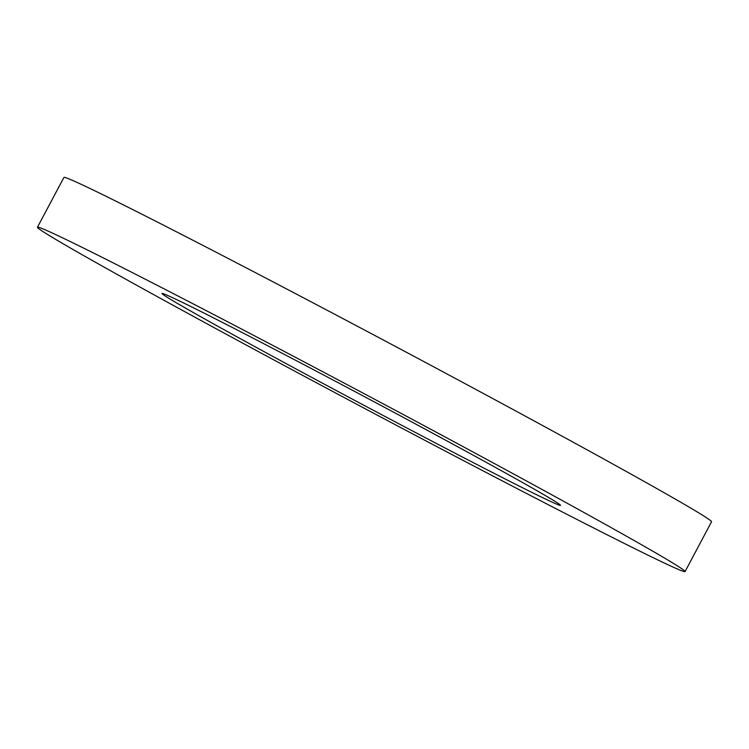 <?xml version="1.0" encoding="UTF-8"?>
<svg xmlns="http://www.w3.org/2000/svg" width="749" height="749" viewBox="0 0 749 749"><rect width="100%" height="100%" fill="white"/><g stroke="black" fill="none" stroke-linecap="round" stroke-linejoin="round"><path stroke-width="1.12" d="M685.063 571.581L711.55 521.763A366.738 6.404 -152 0 0 390.744 343.941A366.738 6.404 -152 0 0 63.937 177.419L37.45 227.237A366.738 6.404 -152 0 0 323.577 386.578A366.738 6.404 -152 0 0 676.993 568.828A366.738 6.404 -152 0 0 685.063 571.581A366.738 6.404 -152 0 0 364.267 393.749A366.738 6.404 -152 0 0 37.45 227.237M555.552 503.665A225.683 3.942 -152 0 0 560.524 505.36A225.683 3.942 -152 0 0 363.106 395.931A225.683 3.942 -152 0 0 161.99 293.449A225.683 3.942 -152 0 0 338.071 391.512A225.683 3.942 -152 0 0 555.552 503.665"/></g></svg>
